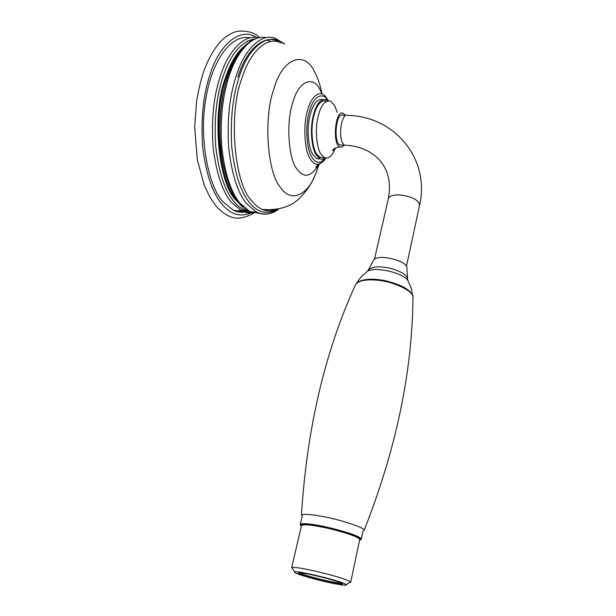 <?xml version="1.0" encoding="UTF-8"?>
<svg xmlns="http://www.w3.org/2000/svg" width="616" height="616" viewBox="0 0 616 616"><rect width="100%" height="100%" fill="white"/><g stroke="black" fill="none" stroke-linecap="round" stroke-linejoin="round"><path stroke-width="0.92" d="M357.265 282.721C362.816 278.832 372.18 278.17 385.346 280.719C399.923 284.322 408.778 288.835 411.927 294.255M356.949 282.906C359.159 278.825 362.177 275.452 366.012 272.78C371.001 264.603 407.438 273.435 408.4 282.028C410.803 286.101 412.142 290.498 412.404 295.195M367.498 271.51L373.373 260.591C376.268 253.007 407.653 260.63 406.883 267.86L407.638 279.395M345.353 115.315L343.374 113.336C335.204 108.801 332.147 144.144 339.693 146.808C341.118 147.532 342.542 146.985 343.959 145.16M345.953 115.338L343.228 115.238C335.943 111.103 333.202 142.666 339.955 144.968L341.857 145.06M326.28 100.986C320.251 99.961 315.869 105.921 313.144 118.865C310.595 131.246 312.551 148.148 316.532 153.831L320.058 157.419L323.862 157.634M337.152 112.274L334.673 105.559L330.576 101.116C324.601 100.085 320.251 106.06 317.533 119.027C314.992 131.439 316.917 148.371 320.859 154.062L324.355 157.657C328.667 159.197 332.34 155.964 335.381 147.956M325.417 158.058C323.515 159.375 321.675 159.583 319.889 158.682L316.208 154.947C312.043 149.018 309.987 131.354 312.659 118.395C315.507 104.859 320.081 98.622 326.38 99.692L327.943 100.724M318.911 158.628L317.556 158.859M320.274 158.859L316.678 158.505L312.982 154.778C308.832 148.91 306.722 131.578 309.301 118.649C312.035 105.213 316.547 98.822 322.846 99.461M244.845 212.089C240.925 212.651 237.121 212.05 233.449 210.302L223.038 201.84C208.416 186.787 198.483 137.191 206.075 97.428C212.035 61.092 231.085 33.533 250.196 37.838M351.297 533.933L348.918 534.01M341.326 583.075C337.999 583.737 311.688 577.546 302.625 574.135L299.653 572.811M339.424 582.289C333.21 580.049 324.393 577.639 312.974 575.051C303.126 572.949 298.26 572.372 298.383 573.311C300.408 574.713 307.654 577 320.12 580.172C331.862 583.013 339.262 584.322 342.304 584.114C342.881 583.829 341.918 583.221 339.424 582.289M342.958 582.982L346.377 584.615C347.747 586.255 334.881 584.107 320.097 580.465C302.564 575.975 294.025 573.103 294.471 571.848C296.388 570.424 331.893 578.67 342.958 582.982M349.449 582.567L350.72 582.205L350.519 581.851L346.7 579.972C339.685 577.354 329.075 574.374 314.868 571.04C302.548 568.283 294.91 567.09 291.938 567.467L292.554 568.537M350.72 582.205L359.698 539.631C359.682 538.915 358.404 537.984 355.871 536.829C350.62 534.288 335.374 529.737 322.9 527.234C310.302 524.709 303.164 524.154 301.486 525.563L291.668 567.675M367.783 270.909C370.593 266.797 377.716 265.827 389.143 267.991C401.363 271.333 407.515 275.198 407.615 279.587M374.459 259.351L388.219 199.214C389.327 191.306 415.8 195.403 419.096 203.434L419.465 205.813L406.429 266.366M346.431 145.284L344.536 145.191L342.712 143.197C337.984 135.466 341.88 111.889 347.817 115.408C394.302 116.216 430.623 158.766 419.465 205.813M318.988 158.635L318.88 159.059M316.94 165.858L316.439 167.406M274.851 209.763C270.64 211.234 266.528 211.149 262.516 209.502C258.497 207.777 254.862 204.812 251.613 200.624C234.365 184.076 228.02 113.86 241.957 78.17C249.796 52.283 267.059 35.459 280.858 42.935M318.31 166.597L315.13 175.09C306.583 196.673 289.951 202.364 280.411 187.272C267.475 173.412 263.24 117.725 273.804 89.235C282.367 57.334 305.143 50.212 314.676 72.072C317.717 77.601 320.197 84.923 322.106 94.056M318.98 164.11C311.419 177.054 304.042 178.671 296.858 168.976C288.411 159.013 285.94 121.699 292.823 102.449C298.39 80.935 313.475 75.067 320.043 89.828L321.999 94.017M322.122 162.393L318.449 164.226C315.369 164.541 312.736 162.909 310.541 159.336C304.45 151.675 302.803 123.985 307.8 109.64C311.357 95.911 320.497 89.243 325.849 96.974L328.366 100.678M266.767 40.032L270.74 41.549M237.807 77.108C246.246 49.103 265.504 32.325 279.872 42.512M325.217 158.196C320.358 163.794 316.008 163.602 312.158 157.619C306.445 150.373 304.92 124.347 309.602 110.849C313.236 96.535 322.969 91.245 327.75 100.562M277.131 209.417C266.728 215.015 257.403 212.597 249.18 202.156C240.517 191.599 234.719 173.281 231.785 147.209C230.153 120.166 232.625 96.751 239.185 76.946C248.025 47.255 268.807 30.9 283.283 43.567M277.739 209.301C270.616 214.614 263.579 215.577 256.61 212.197L246.608 203.688C237.699 192.931 231.731 174.22 228.69 147.571C227.004 119.912 229.522 95.965 236.259 75.722C244.252 49.711 261.454 32.209 275.737 38.515L284.777 44.036M260.445 213.536L250.073 211.658L239.955 203.165C230.946 192.431 224.886 173.774 221.775 147.209C220.028 119.635 222.538 95.765 229.314 75.591C236.837 51.629 252.314 34.296 266.189 37.684M238.446 201.786C229.56 191.199 223.585 172.857 220.52 146.754C218.788 119.681 221.26 96.235 227.92 76.422M255.825 212.135L254.662 212.035M242.204 205.721L236.937 200.408C219.026 183.761 212.212 113.121 226.534 77.246C230.646 64.726 236.221 54.87 243.243 47.678M242.581 206.568L236.113 200.339C218.172 183.699 211.342 113.09 225.672 77.231C230.846 61.538 238.038 50.389 247.247 43.767M278.678 209.109C271.748 214.406 264.395 215.438 256.61 212.197L250.073 211.658C243.998 210.741 238.592 207.33 233.841 201.424C224.879 190.86 218.849 172.549 215.739 146.508C213.968 119.489 216.424 96.096 223.115 76.322C230.908 53.477 241.688 40.972 255.463 38.808M252.891 212.797C249.087 213.313 245.399 212.713 241.826 210.988L231.57 202.51C222.422 191.799 216.255 173.212 213.059 146.747C211.234 119.288 213.737 95.511 220.559 75.422C228.274 51.028 244.429 33.703 258.666 37.846M250.804 212.974C240.171 217.317 230.646 214.46 222.222 204.397C212.605 193.416 206.09 174.282 202.672 146.993C200.693 118.672 203.272 94.156 210.395 73.443C219.565 44.052 240.71 26.65 256.541 37.468M252.868 39.131L253.53 39.632M243.297 211.581L241.179 212.281M240.063 210.841L233.895 210.51M250.158 211.704L239.894 209.833M247.301 41.095L253.207 39.786M355.286 285.216C357.634 280.958 364.549 279.248 376.014 280.095C393.424 281.05 415.531 292.038 412.943 297.867C412.327 371.872 396.05 449.38 364.118 530.391C366.458 528.389 341.364 519.835 322.538 516.454C310.048 514.137 303.01 513.752 301.424 515.307C306.868 428.713 324.825 352.013 355.286 285.216M355.702 535.612L353.245 535.566M301.309 526.326C299.638 524.224 304.111 523.985 314.73 525.625C326.919 527.373 350.227 533.695 356.533 536.936C360.314 538.661 361.315 539.832 359.528 540.448M314.514 524.732C305.875 523.361 301.108 523.284 300.215 524.501L300.4 524.763C299.761 525.209 300.993 523.538 314.691 525.602C325.926 527.504 340.494 531.192 348.741 533.933C359.983 537.991 359.875 538.792 360.676 539.246L361.307 539.254C361.292 538.5 359.96 537.522 357.303 536.313C350.866 532.986 326.996 526.511 314.514 524.732M324.355 157.657L320.058 157.419M334.473 148.502C333.271 150.435 332.709 151.059 332.794 150.366C332.817 149.041 335.112 147.855 339.693 146.808M388.219 199.214C391.453 182.76 388.249 169.392 378.601 159.128C370.031 150.419 358.674 145.776 344.536 145.191L339.955 144.968M274.613 209.786C270.455 211.388 266.42 211.288 262.516 209.502C279.194 210.587 291.815 206.522 300.377 197.305C309.602 187.634 311.688 182.413 315.13 175.09L319.273 164.025M317.117 165.396L316.347 167.46M318.919 164.102C317.017 167.113 316.008 168.153 315.885 167.229L318.449 164.226C321.259 163.486 323.731 161.461 325.856 158.143M316.678 158.505L319.889 158.682M250.073 211.658C223.138 202.148 210.456 125.964 227.951 76.207C235.62 54.27 245.561 41.565 257.773 38.077M233.449 210.302L252.806 212.766M253.846 213.067C244.436 218.38 236.498 219.527 230.022 216.524C225.633 214.884 221.059 211.473 216.285 206.306L209.84 197.066L204.373 185.585L197.312 159.737L194.702 127.489L196.558 101.663C198.244 91.16 200.554 81.289 203.496 72.049C208.978 56.826 215.862 45.53 224.132 38.161C230.915 33.102 233.734 32.194 237.915 31.2C247.778 30.6 255.009 32.748 259.59 37.653M234.373 210.718L240.279 210.857M356.418 283.429C359.89 280.057 366.589 278.763 376.515 279.556L388.08 281.481C395.611 283.121 405.867 287.995 408.208 290.236C410.764 292.338 412.289 294.332 412.766 296.227M341.841 583.337L342.304 584.114M299.16 572.803L298.383 573.311M346.377 584.615L350.519 581.851M294.471 571.848L291.938 567.467M361.307 539.254L363.101 530.715M302.194 516.046L300.215 524.501"/></g></svg>
